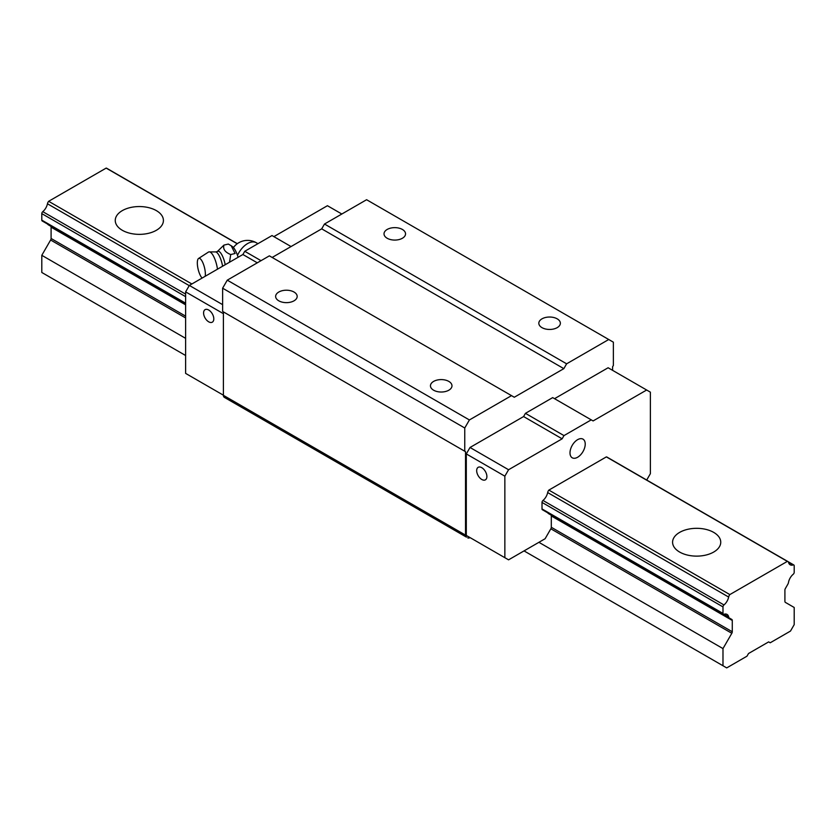 <?xml version="1.0" encoding="UTF-8"?>
<svg xmlns="http://www.w3.org/2000/svg" width="836" height="836" viewBox="0 0 836 836"><rect width="100%" height="100%" fill="white"/><g stroke="black" fill="none" stroke-linecap="round" stroke-linejoin="round"><path stroke-width="1.25" d="M122.307 210.62A24.087 13.909 180 0 1 148.547 207.61A24.087 13.909 180 0 1 163.417 220.453A24.087 13.909 180 0 1 139.33 234.362A24.087 13.909 180 0 1 115.253 220.453A24.087 13.909 180 0 1 122.307 210.62M768.66 641.891L748.533 653.512L746.976 656.187L726.703 667.901L722.983 665.749L722.983 648.59L731.824 633.291A2.195 1.264 120 0 0 732.273 631.765L732.273 620.448A2.195 1.264 120 0 0 731.824 619.445L729.379 618.034A3.501 2.027 -60 0 1 728.71 616.999A8.757 5.058 120 0 0 727.027 614.408A8.757 5.058 120 0 0 723.966 614.251A1.756 1.014 -60 0 1 723.349 614.22A1.756 1.014 -60 0 1 722.983 613.415L722.983 606.894A1.756 1.014 -60 0 1 723.966 604.94A8.757 5.058 120 0 0 728.647 597.05A3.501 2.027 -60 0 1 729.838 594.584L787.345 561.384A3.501 2.027 -60 0 1 787.899 561.541A3.501 2.027 -60 0 1 788.547 562.471A8.757 5.058 120 0 0 790.156 564.791A8.757 5.058 120 0 0 793.228 564.948A1.756 1.014 -60 0 1 793.834 564.979A1.756 1.014 -60 0 1 794.2 565.784L794.2 572.305A1.756 1.014 -60 0 1 793.228 574.259A8.757 5.058 120 0 0 788.484 582.483A3.501 2.027 -60 0 1 787.805 584.291L785.37 588.523A2.195 1.264 120 0 0 784.91 590.059L784.91 601.377A2.195 1.264 120 0 0 785.37 602.38L794.2 607.479L794.2 624.638L790.48 631.075L770.207 642.779L768.66 641.891M185.623 338.35L41.8 255.314L41.8 272.473L185.623 355.509M524.047 550.903L722.983 665.749M538.907 542.313L722.983 648.59M41.8 255.314L50.63 240.005A2.195 1.264 120 0 0 51.09 238.479L51.09 227.162A2.195 1.264 120 0 0 50.63 226.159L48.195 224.748A3.501 2.027 -60 0 1 47.642 224.1M547.852 512.896A3.501 2.027 120 0 0 548.395 513.544L731.824 619.445M548.395 513.544L729.379 618.034L548.395 513.544M185.623 303.771L42.166 220.944A1.756 1.014 -60 0 1 41.8 220.14L41.8 213.619A1.756 1.014 -60 0 1 42.772 211.654A8.757 5.058 120 0 0 47.453 203.775A3.501 2.027 -60 0 1 48.655 201.298L191.862 283.979M787.899 561.541L606.915 457.052A3.501 2.027 120 0 0 606.361 456.895L548.865 490.095L729.838 594.584M679.637 532.396A24.087 13.909 180 0 1 705.887 529.376A24.087 13.909 180 0 1 720.747 542.23A24.087 13.909 180 0 1 696.67 556.128A24.087 13.909 180 0 1 672.583 542.23A24.087 13.909 180 0 1 679.637 532.396M48.655 201.298L106.162 168.099L237.215 243.767M606.361 456.895L787.345 561.384M106.162 168.099A3.501 2.027 -60 0 1 106.715 168.266L237.33 243.673M238.082 257.289A15.09 4.713 -103.4 0 0 232.303 246.505L231.206 245.742L235.083 253.496L230.705 254.552L229.524 262.232M225.208 264.719A12.968 4.055 -103.4 0 0 217.297 251.563L223.933 245.105L228.312 244.06L231.196 245.742M223.933 245.105C222.804 249.097 225.062 252.242 230.705 254.552M205.217 276.267A10.513 3.281 -103.4 0 0 205.363 274.156A10.513 3.281 -103.4 0 0 202.918 262.87A10.513 3.281 -103.4 0 0 198.56 258.481A10.513 3.281 -103.4 0 0 197.777 267.53A10.513 3.281 -103.4 0 0 202.124 278.054M217.475 269.192A14.452 4.514 -103.4 0 0 208.906 251.887A14.452 4.514 -103.4 0 0 208.446 252.085L198.56 258.481M225.595 398.072A4.379 2.529 -60 0 1 225.584 398.072L466.436 537.12A4.379 2.529 -60 0 1 465.527 535.113L465.527 451.68L464.753 451.241L464.753 428.001L469.404 419.954L511.507 395.637L514.297 397.246L563.84 368.645L566.62 363.817L608.733 339.51L613.373 342.185L613.373 365.426L612.6 366.774L612.6 370.348M224.309 397.33L466.436 537.12L224.309 397.33A4.379 2.529 -60 0 1 223.4 395.323L223.4 311.891M464.753 451.241L222.627 311.441L222.627 288.201L227.267 280.165L269.38 255.847L511.507 395.637M272.16 257.457L321.703 228.855L324.493 224.027L366.596 199.72L608.733 339.51M550.84 514.955A2.195 1.264 -60 0 1 551.3 515.958L551.3 527.276A2.195 1.264 -60 0 1 550.84 528.801L545.103 538.739L508.57 559.838L504.85 557.696L504.85 476.175L508.57 469.738L562.137 438.816L563.986 435.598L591.24 419.86L552.69 397.612L525.436 413.339L523.587 416.558L470.02 447.479L466.3 453.917L466.3 535.437L469.905 537.642A4.379 2.529 -60 0 1 467.721 537.861M591.24 419.86L593.1 420.936L646.656 390.015L608.117 367.756L554.55 398.678M548.865 490.095A3.501 2.027 120 0 0 547.664 492.561A8.757 5.058 -60 0 1 542.982 500.45A1.756 1.014 120 0 0 542.01 502.415L542.01 508.925A1.756 1.014 120 0 0 542.365 509.73A1.756 1.014 120 0 0 542.982 509.761M222.627 288.201L464.753 428.001M227.267 280.165L469.404 419.954M278.796 292.036A10.764 6.218 180 0 1 290.531 290.688A10.764 6.218 180 0 1 297.177 296.425A10.764 6.218 180 0 1 286.403 302.642A10.764 6.218 180 0 1 275.64 296.425A10.764 6.218 180 0 1 278.796 292.036M433.612 381.415A10.764 6.218 180 0 1 445.337 380.066A10.764 6.218 180 0 1 451.983 385.804A10.764 6.218 180 0 1 441.22 392.021A10.764 6.218 180 0 1 430.456 385.804A10.764 6.218 180 0 1 433.612 381.415M321.703 228.855L563.84 368.645M324.493 224.027L566.62 363.817M387.162 229.461A10.764 6.218 180 0 1 398.897 228.113A10.764 6.218 180 0 1 405.544 233.861A10.764 6.218 180 0 1 394.78 240.078A10.764 6.218 180 0 1 384.017 233.861A10.764 6.218 180 0 1 387.162 229.461M541.979 318.85A10.764 6.218 180 0 1 553.714 317.502A10.764 6.218 180 0 1 560.36 323.239A10.764 6.218 180 0 1 549.597 329.457A10.764 6.218 180 0 1 538.823 323.239A10.764 6.218 180 0 1 541.979 318.85M577.613 439.673A10.764 6.218 -60 0 1 582.995 439.14A10.764 6.218 -60 0 1 582.995 451.576A10.764 6.218 -60 0 1 572.232 457.794A10.764 6.218 -60 0 1 570.58 449.162A10.764 6.218 -60 0 1 577.613 439.673M646.656 390.015L650.377 392.157L650.377 473.667L646.709 480.031M525.436 413.339L563.986 435.598M523.587 416.558L562.137 438.816M470.02 447.479L508.57 469.738M466.3 453.917L504.85 476.175M481.787 479.477A7.221 4.17 60 0 1 477.063 473.113A7.221 4.17 60 0 1 478.171 467.324A7.221 4.17 60 0 1 485.392 471.494A7.221 4.17 60 0 1 485.392 479.843A7.221 4.17 60 0 1 481.787 479.477M466.3 535.437L504.85 557.696M223.4 313.678L185.623 291.868L185.623 373.389L223.4 395.198M208.686 321.808A7.221 4.17 60 0 1 203.974 315.444A7.221 4.17 60 0 1 205.081 309.654A7.221 4.17 60 0 1 212.302 313.824A7.221 4.17 60 0 1 212.302 322.173A7.221 4.17 60 0 1 208.686 321.808M185.623 291.868L189.344 285.431L222.627 304.649M189.344 285.431L242.9 254.51L257.3 262.817M242.9 254.51L244.76 251.291L261.02 260.675M244.76 251.291L272.013 235.553L291.053 246.557M273.863 236.63L327.43 205.708L341.83 214.016M50.63 240.005L185.623 317.941M550.84 528.801L731.824 633.291M51.09 238.479L185.623 316.154M551.3 527.276L732.273 631.765M51.09 227.162L185.623 304.837M551.3 515.958L732.273 620.448M48.195 224.748L185.623 304.095M723.955 614.251L728.71 616.999M41.8 220.14L185.623 303.175M542.01 508.925L722.983 613.415M41.8 213.619L185.623 296.655M542.01 502.415L722.983 606.894M42.772 211.654L185.623 294.126M542.982 500.45L723.966 604.94M47.453 203.775L189.229 285.619M547.664 492.561L728.647 597.05M788.442 562.189L793.228 564.948M237.476 255.398A17.514 10.116 -60 0 1 256.307 242.733A17.514 17.514 0 0 0 233.432 247.54M222.595 266.235A13 4.065 -103.4 0 0 215.751 251.918L217.297 251.563M223.4 395.323L465.527 535.113M542.365 509.73L723.349 614.22M788.003 561.614L793.834 564.979M257.937 243.684L256.307 242.733M208.906 251.887L215.751 251.918"/></g></svg>
